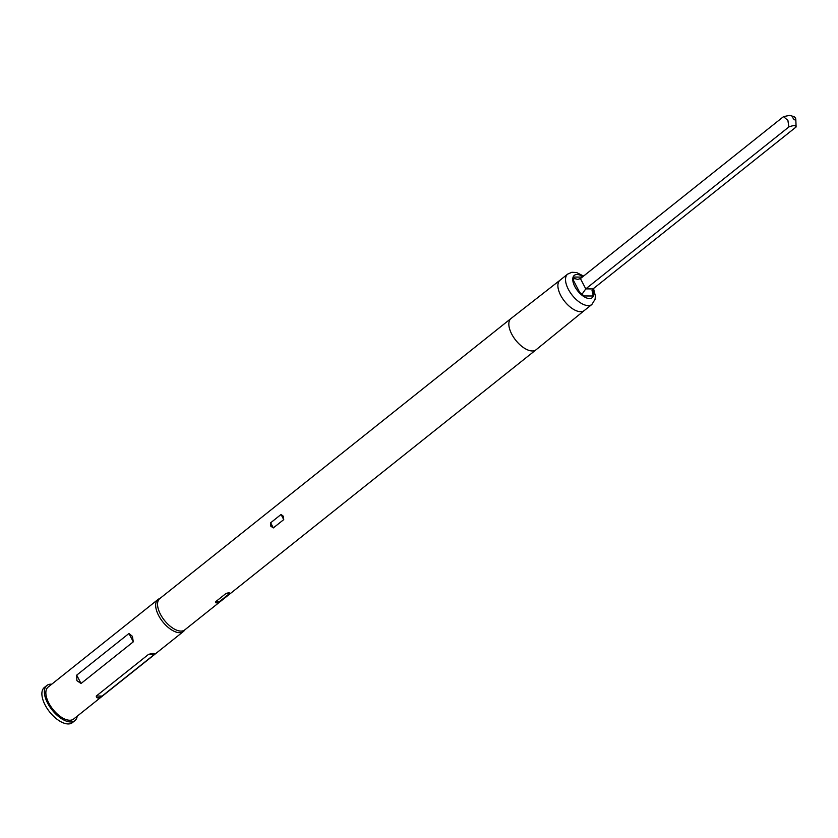 <?xml version="1.0" encoding="UTF-8"?>
<svg xmlns="http://www.w3.org/2000/svg" width="838" height="838" viewBox="0 0 838 838"><rect width="100%" height="100%" fill="white"/><g stroke="black" fill="none" stroke-linecap="round" stroke-linejoin="round"><path stroke-width="1.26" d="M795.513 118.231A2.043 1.016 -128.6 0 1 795.807 119.174A2.043 1.016 -128.6 0 1 794.812 119.865A2.043 1.016 -128.6 0 1 793.104 118.221A2.043 1.016 -128.6 0 1 793.712 116.545A2.043 1.016 -128.6 0 1 795.513 118.231M793.712 116.545L789.585 115.372L783.509 116.639L787.909 120.421L788.851 126.957C793.439 125.218 795.849 125.229 796.1 126.988L795.807 119.174M77.232 716.165A22.49 11.135 -128.6 0 1 74.875 720.659A22.49 11.135 -128.6 0 1 47.577 703.019A22.49 11.135 -128.6 0 1 46.844 685.494A22.49 11.135 -128.6 0 1 51.747 684.196M74.875 720.659L72.414 722.628A22.49 11.135 -128.6 0 1 45.105 704.988A22.49 11.135 -128.6 0 1 44.372 687.464L46.844 685.494M225.935 593.524L215.523 601.831C215.397 603.224 216.602 603.234 219.137 601.841L229.549 593.534C229.916 592.613 228.711 592.613 225.935 593.524L229.549 593.534M560.056 280.175L511.096 318.44A20.039 9.92 51.4 0 0 511.054 318.461L159.765 598.594A20.039 9.92 51.4 0 0 160.414 614.202A20.039 9.92 51.4 0 0 184.737 629.914L536.037 349.792A20.039 9.92 51.4 0 0 536.079 349.76L584.275 310.542A19.421 9.616 -128.6 0 1 584.254 310.563A19.421 9.616 -128.6 0 1 560.674 295.322A19.421 9.616 -128.6 0 1 560.035 280.196A19.421 9.616 -128.6 0 1 560.077 280.164M283.736 519.612L283.307 516.208L281.065 514.469L270.653 522.776L270.81 526.18L273.314 527.919L283.736 519.612L281.065 514.469M185.135 629.61L184.151 630.773A20.447 10.129 -128.6 0 1 183.417 631.496A20.447 10.129 -128.6 0 1 158.602 615.459A20.447 10.129 -128.6 0 1 157.932 599.526A20.447 10.129 -128.6 0 1 158.791 598.971L160.152 598.28M148.536 654.373C153.134 653.169 155.093 653.179 154.412 654.394L102.163 696.053C98.224 698.515 96.265 698.504 96.297 696.032L148.536 654.373L154.412 654.394M132.404 636.346L133.284 641.835L81.045 683.494L76.866 680.634L76.708 675.145L128.958 633.486L132.404 636.346M183.417 631.496L73.608 719.056A20.447 10.129 -128.6 0 1 48.782 703.019A20.447 10.129 -128.6 0 1 48.112 687.097L157.932 599.526M788.851 126.957L585.772 288.89L582.033 294.201L583.971 295.95A13.293 6.578 -128.6 0 1 579.697 292.441L582.033 294.201M583.971 295.95L592.33 295.992L593.126 294.253L592.56 293.342L593.021 288.921L796.1 126.988M573.841 278.405L573.527 280.531A13.293 6.578 -128.6 0 1 574.166 277.053L573.841 278.405L577.696 279.389L580.43 278.583L783.509 116.639M593.126 294.253L592.016 290.639M584.254 310.563L591.89 304.466A19.421 9.616 -128.6 0 1 568.311 289.236A19.421 9.616 -128.6 0 1 567.672 274.099L560.035 280.196M592.833 289.089A14.309 7.092 -128.6 0 1 588.559 298.475A14.309 7.092 -128.6 0 1 574.805 286.481A14.309 7.092 -128.6 0 1 573.8 275.859A14.309 7.092 -128.6 0 1 582.892 276.613M511.054 318.461A20.039 9.92 51.4 0 0 511.714 334.079A20.039 9.92 51.4 0 0 536.037 349.792M96.297 696.032L102.163 696.053M128.958 633.486L133.284 641.835M76.708 675.145L81.045 683.494M215.523 601.831L219.137 601.841M270.653 522.776L273.314 527.919M580.43 278.583L585.772 288.89L593.021 288.921M573.527 280.531L579.697 292.441M574.166 277.053L582.305 277.085M591.89 304.466L595.074 299.302L595.389 296.034L593.514 288.523M583.583 276.069L576.607 272.549L571.872 272.277L567.672 274.099"/></g></svg>
